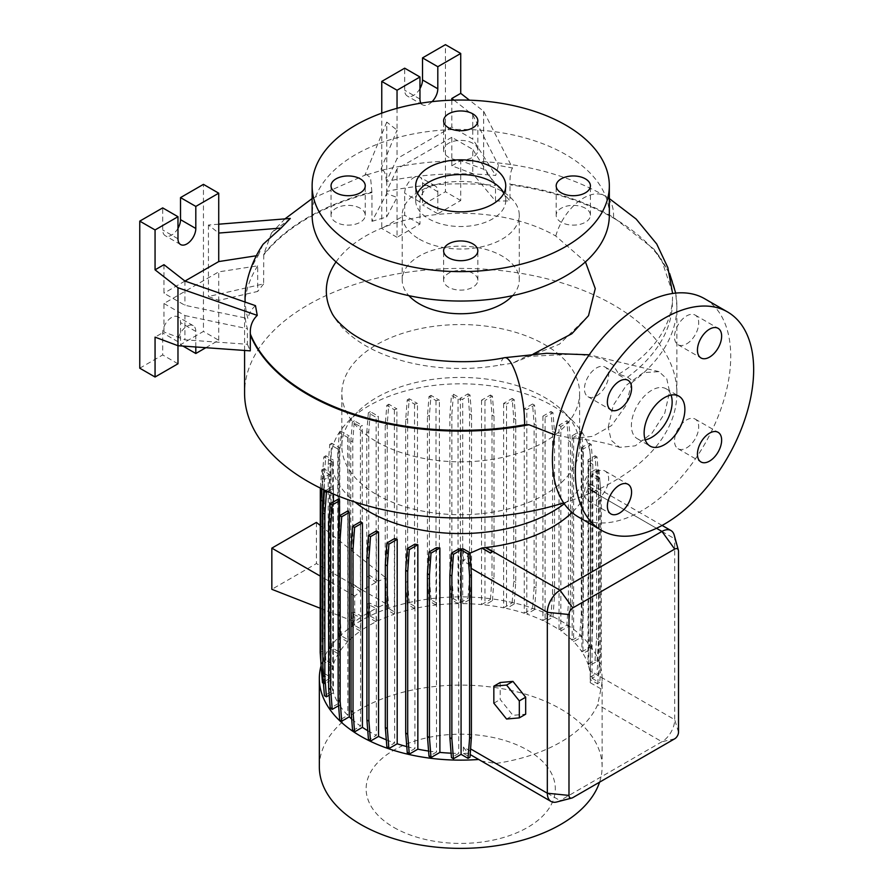 <?xml version="1.0" encoding="UTF-8"?>
<svg xmlns="http://www.w3.org/2000/svg" width="893" height="893" viewBox="0 0 893 893"><rect width="100%" height="100%" fill="white"/><g stroke="black" fill="none" stroke-linecap="round" stroke-linejoin="round"><path stroke-width="0.67" stroke-dasharray="4.46 3.35" d="M608.189 427.178L613.245 405.4L626.428 385.173L643.351 372.649L659.001 371.633L666.792 378.878L669.583 391.737L664.772 413.18L651.935 433.295L635.224 445.853L619.63 447.348L611.236 440.316L608.189 427.178M533.277 354.03L525.854 356.53L577.671 353.896L602.786 358.975L613.033 364.891L618.793 374.145L627.589 377.192L630.681 379.369L631.831 382.595L625.826 405.645L611.56 425.57L592.639 436.353L572.815 438.329L554.72 434.858M525.854 356.53L512.549 363.194L500.448 365.003A42.328 10.214 79.9 0 1 504.657 357.68M671.067 395.074A28.822 16.643 120 0 0 666.178 388.823A28.822 16.643 120 0 0 651.767 390.252A28.822 16.643 120 0 0 632.947 415.647A28.822 16.643 120 0 0 637.356 438.742A28.822 16.643 120 0 0 645.215 439.847M360.247 208.259A17.112 9.879 0 0 0 341.606 206.116A17.112 9.879 0 0 0 331.035 215.246A17.112 9.879 0 0 0 336.047 222.234A17.112 9.879 0 0 0 354.7 224.377A17.112 9.879 0 0 0 365.259 215.246A17.112 9.879 0 0 0 360.247 208.259M472.821 143.271A17.112 9.879 0 0 0 454.18 141.127A17.112 9.879 0 0 0 443.609 150.247A17.112 9.879 0 0 0 448.621 157.235A17.112 9.879 0 0 0 467.273 159.378A17.112 9.879 0 0 0 477.833 150.247A17.112 9.879 0 0 0 472.821 143.271M585.395 208.259A17.112 9.879 0 0 0 566.754 206.116A17.112 9.879 0 0 0 556.183 215.246A17.112 9.879 0 0 0 561.195 222.234A17.112 9.879 0 0 0 579.847 224.377A17.112 9.879 0 0 0 590.407 215.246A17.112 9.879 0 0 0 585.395 208.259M472.821 273.258A17.112 9.879 0 0 0 454.18 271.115A17.112 9.879 0 0 0 443.609 280.235A17.112 9.879 0 0 0 448.621 287.222A17.112 9.879 0 0 0 467.273 289.365A17.112 9.879 0 0 0 477.833 280.235A17.112 9.879 0 0 0 472.821 273.258M686.605 447.873A17.112 9.879 120 0 0 697.79 432.792A17.112 9.879 120 0 0 695.167 419.085A17.112 9.879 120 0 0 686.605 419.933A17.112 9.879 120 0 0 675.432 435.003A17.112 9.879 120 0 0 678.055 448.721A17.112 9.879 120 0 0 686.605 447.873M686.605 343.883A17.112 9.879 120 0 0 697.79 328.803A17.112 9.879 120 0 0 695.167 315.084A17.112 9.879 120 0 0 686.605 315.932A17.112 9.879 120 0 0 675.432 331.013A17.112 9.879 120 0 0 678.055 344.731A17.112 9.879 120 0 0 686.605 343.883M596.546 395.878A17.112 9.879 120 0 0 607.731 380.798A17.112 9.879 120 0 0 605.108 367.079A17.112 9.879 120 0 0 596.546 367.927A17.112 9.879 120 0 0 585.373 383.008A17.112 9.879 120 0 0 587.996 396.726A17.112 9.879 120 0 0 596.546 395.878M596.546 499.868A17.112 9.879 120 0 0 607.731 484.787A17.112 9.879 120 0 0 605.108 471.08A17.112 9.879 120 0 0 596.546 471.928A17.112 9.879 120 0 0 585.373 486.998A17.112 9.879 120 0 0 587.996 500.716A17.112 9.879 120 0 0 596.546 499.868M563.662 502.926A216.139 124.786 0 0 0 676.872 393.199A216.139 124.786 0 0 0 613.558 304.959A216.139 124.786 0 0 0 378.007 277.902A216.139 124.786 0 0 0 244.582 393.199M672.574 292.837L661.244 258.948L654.022 249.236L613.502 217.39A216.061 124.741 180 0 0 509.992 184.137L509.959 200.925L483.649 169.235L460.721 160.662L451.813 165.808L472.754 173.644L495.503 201.037L509.959 200.925M376.667 494.61A118.881 68.638 0 0 0 506.219 509.479A118.881 68.638 0 0 0 579.602 446.076A118.881 68.638 0 0 0 564.008 412.097A118.881 68.638 0 0 0 544.786 397.541A118.881 68.638 0 0 0 357.434 412.097A118.881 68.638 0 0 0 341.852 446.076A118.881 68.638 0 0 0 376.667 494.61M376.667 441.722A118.881 68.638 0 0 0 506.219 456.602A118.881 68.638 0 0 0 579.602 393.199A118.881 68.638 0 0 0 544.786 344.665A118.881 68.638 0 0 0 415.234 329.785A118.881 68.638 0 0 0 341.852 393.199A118.881 68.638 0 0 0 376.667 441.722M564.253 503.786A129.697 74.878 0 0 0 590.418 458.689A129.697 74.878 0 0 0 573.406 421.619A129.697 74.878 0 0 0 552.432 405.735A129.697 74.878 0 0 0 348.047 421.619A129.697 74.878 0 0 0 331.035 458.689A129.697 74.878 0 0 0 354.956 502.022M393.835 827.42A94.602 54.618 0 0 0 527.618 827.42A94.602 54.618 0 0 0 527.618 750.187A94.602 54.618 0 0 0 393.835 750.187A94.602 54.618 0 0 0 393.835 827.42M599.571 782.168A141.395 81.631 0 0 0 602.116 766.752A141.395 81.631 0 0 0 560.704 709.02A141.395 81.631 0 0 0 406.616 691.327A141.395 81.631 0 0 0 319.337 766.752M480.78 760.892L495.805 763.47A141.395 81.631 0 0 0 597.696 704.644L600.967 688.883A141.395 81.631 0 0 0 602.116 678.501A141.395 81.631 0 0 0 560.704 620.78A141.395 81.631 0 0 0 417.131 600.855A141.395 81.631 0 0 0 321.112 665.609M512.571 295.65A58.536 33.8 0 0 0 519.268 279.956A58.536 33.8 0 0 0 502.123 256.057A58.536 33.8 0 0 0 438.318 248.734A58.536 33.8 0 0 0 402.185 279.956A58.536 33.8 0 0 0 408.882 295.65M331.582 312.371A134.408 77.602 0 0 0 365.684 345.747A134.408 77.602 0 0 0 500.448 365.003M336.036 261.917A134.408 77.602 0 0 1 555.759 236.009L585.451 261.883M588.509 315.687L559.464 344.185L512.549 363.194M419.33 239.145A58.536 33.8 0 0 0 483.124 246.468A58.536 33.8 0 0 0 519.268 215.246A58.536 33.8 0 0 0 502.123 191.348A58.536 33.8 0 0 0 438.318 184.025A58.536 33.8 0 0 0 402.185 215.246A58.536 33.8 0 0 0 419.33 239.145M609.327 215.246A148.595 85.795 0 0 0 565.805 154.578A148.595 85.795 0 0 0 403.859 135.982A148.595 85.795 0 0 0 312.126 215.246M417.533 193.189A45.03 25.997 0 0 0 415.691 200.534A45.03 25.997 0 0 0 428.886 218.919A45.03 25.997 0 0 0 477.956 224.556A45.03 25.997 0 0 0 505.751 200.534A45.03 25.997 0 0 0 503.92 193.189M419.967 88.619A12.614 7.278 -60 0 1 413.604 95.384A12.614 7.278 -60 0 1 407.297 96.009A12.614 7.278 -60 0 1 404.685 90.238L404.685 68.181M432.112 101.646A12.614 7.278 -60 0 1 428.886 104.213A12.614 7.278 -60 0 1 422.579 104.838A12.614 7.278 -60 0 1 420.938 103.175M177.975 228.329A12.614 7.278 -60 0 1 171.612 235.105A12.614 7.278 -60 0 1 165.305 235.719A12.614 7.278 -60 0 1 162.693 229.947L162.693 207.89M578.541 517.092A126.08 72.791 120 0 0 641.576 510.852A126.08 72.791 120 0 0 723.944 399.74A126.08 72.791 120 0 0 704.622 298.709M559.04 629.665L566.843 625.156L568.428 603.4L568.428 440.673L566.843 420.737L559.04 425.247L559.04 629.665A129.697 74.878 0 0 0 552.432 625.558A129.697 74.878 0 0 0 545.087 621.64L552.957 617.096L550.959 615.936L552.544 594.18L552.544 431.453L550.959 411.517L542.911 416.16A129.697 74.878 180 0 1 545.087 417.21L545.087 621.64M367.76 730.72A129.697 74.878 0 0 0 369.021 731.456A129.697 74.878 0 0 0 376.355 735.374L368.485 739.917M376.355 530.955L376.355 735.374M386.301 739.828A129.697 74.878 0 0 0 394.661 742.943L386.903 747.419M394.661 538.512L394.661 742.943M406.784 746.604A129.697 74.878 0 0 0 414.91 748.557L407.286 752.955M414.91 544.138L414.91 748.557M428.595 751.046A129.697 74.878 0 0 0 436.498 752.062L429.02 756.382M436.498 547.643L436.498 752.062M451.099 753.179A129.697 74.878 0 0 0 458.745 753.379L451.456 757.588M458.745 548.949L458.745 753.379M463.4 548.949L463.4 561.139L470.924 565.481M470.031 553.169L463.4 561.139M486.038 547.521L492.445 551.628M588.733 486.105L597.64 491.574L588.733 486.105A129.697 74.878 180 0 1 588.141 488.069L587.929 488.694A129.697 74.878 180 0 1 572.056 512.493M600.967 688.883L590.217 682.676L590.396 490.123L590.072 483.85L588.733 486.428M590.217 682.676A129.697 74.878 0 0 0 590.407 679.651L597.696 683.859L599.694 682.71L601.268 662.773L601.268 500.047L599.694 478.28L592.07 473.882L592.07 678.3L598.991 674.304L596.993 673.155L598.567 651.388L598.567 488.661L596.993 468.725L590.396 472.542A129.697 74.878 180 0 1 590.418 474.083A129.697 74.878 180 0 1 590.407 475.232L590.407 679.651M590.396 472.542L590.396 676.961A129.697 74.878 0 0 0 588.654 666.189L597.026 661.345L595.028 660.195L596.613 638.428L596.613 475.712L595.028 455.776L588.04 459.806A129.697 74.878 180 0 1 588.654 461.759L588.654 666.189M588.04 459.806L588.04 664.236A129.697 74.878 0 0 0 582.995 653.531L591.222 648.787L589.224 647.626L590.798 625.87L590.798 463.143L589.224 443.207L581.912 447.415A129.697 74.878 180 0 1 582.995 449.112L582.995 653.531M581.912 447.415L581.912 651.845A129.697 74.878 0 0 0 573.63 641.665L581.734 636.988L579.724 635.827L581.31 614.071L581.31 451.345L579.724 431.408L572.156 435.773A129.697 74.878 180 0 1 573.63 437.235L573.63 641.665M572.156 435.773L572.156 640.203A129.697 74.878 0 0 0 560.86 630.927L568.841 626.317L566.843 625.156M559.04 425.247A129.697 74.878 180 0 1 560.86 426.497L560.86 630.927M500.203 682.52L500.203 699.498L512.939 715.338L525.676 714.199M542.911 416.16L542.911 620.579A129.697 74.878 0 0 0 526.792 614.071L534.55 609.595L532.552 608.446L534.126 586.679L534.126 423.952L532.552 404.016L524.258 408.804A129.697 74.878 180 0 1 526.792 409.653L526.792 614.071M524.258 408.804L524.258 613.223A129.697 74.878 0 0 0 506.543 608.457L514.167 604.048L512.169 602.898L513.743 581.142L513.743 418.415L512.169 398.479L503.607 403.413A129.697 74.878 180 0 1 506.543 404.038L506.543 608.457M503.607 403.413L503.607 607.843A129.697 74.878 0 0 0 484.955 604.952L492.434 600.632L490.436 599.471L492.01 577.715L492.01 414.988L490.436 395.052L481.55 400.176A129.697 74.878 180 0 1 484.955 400.522L484.955 604.952M481.55 400.176L481.55 604.606A129.697 74.878 0 0 0 462.708 603.635L469.997 599.426L467.999 598.277L469.573 576.51L469.573 413.794L467.999 393.846L460.375 398.256L460.375 602.675L453.454 598.678L451.445 599.839L449.871 578.072L449.871 415.345L451.445 395.409L458.053 399.216A129.697 74.878 180 0 1 462.708 399.216L462.708 603.635M458.053 399.216L458.053 603.646A129.697 74.878 0 0 0 439.389 604.65L431.006 599.806L429.008 600.967L427.423 579.2L427.423 416.484L429.008 396.537L435.996 400.577A129.697 74.878 180 0 1 439.389 400.22L439.389 604.65M435.996 400.577L435.996 604.996A129.697 74.878 0 0 0 417.466 607.921L409.24 603.166L407.241 604.315L405.656 582.56L405.656 419.833L407.241 399.897L414.542 404.116A129.697 74.878 180 0 1 417.466 403.491L417.466 607.921M414.542 404.116L414.542 608.535A129.697 74.878 0 0 0 396.905 613.324L388.801 608.646L386.803 609.796L385.229 588.04L385.229 425.314L386.803 405.377L394.371 409.742A129.697 74.878 180 0 1 396.905 408.894L396.905 613.324M394.371 409.742L394.371 614.172A129.697 74.878 0 0 0 378.308 620.691L370.327 616.081L368.329 617.242L367.369 604.103L376.132 608.278L362.223 616.326L362.223 629.799L354.354 625.256L352.355 626.406L351.396 613.279L360.392 617.565L354.733 621.774L354.733 595.988L360.392 591.601L360.392 426.631A129.697 74.878 180 0 1 362.223 425.381L362.223 590.329L376.132 582.281L376.132 417.321A129.697 74.878 180 0 1 378.308 416.272L378.308 581.243L385.977 577.95L385.977 603.735L378.308 607.195L378.308 620.691M360.392 617.565L360.392 631.061A129.697 74.878 0 0 0 349.118 640.359L341.372 635.883L339.362 637.044L337.788 615.277L337.788 452.55L339.362 432.614L347.656 437.403A129.697 74.878 180 0 1 349.118 435.94L349.118 640.359M347.656 437.403L347.656 641.821A129.697 74.878 0 0 0 339.396 652.057L331.761 647.648L329.763 648.809L328.189 627.042L328.189 464.327L329.763 444.379L338.324 449.324A129.697 74.878 180 0 1 339.396 447.627L339.396 652.057M338.324 449.324L338.324 653.754A129.697 74.878 0 0 0 333.312 664.515L325.833 660.206L323.835 661.356L322.261 639.6L322.261 476.873L323.835 456.937L332.709 462.061A129.697 74.878 180 0 1 333.312 460.096L333.312 664.515M332.709 462.061L332.709 666.479A129.697 74.878 0 0 0 331.046 677.363L323.757 673.155L321.759 674.304M323.712 489.71L324.46 479.441L331.057 475.634A129.697 74.878 180 0 1 331.035 474.083A129.697 74.878 180 0 1 331.046 472.933L331.046 677.363M331.057 475.634L331.057 680.053A129.697 74.878 0 0 0 332.799 690.825L324.416 695.669M327.798 491.596L333.413 488.359A129.697 74.878 180 0 1 332.799 486.406L332.799 690.825M333.413 488.359L333.413 494.041M333.413 501.978L333.413 692.778A129.697 74.878 0 0 0 338.458 703.483L330.231 708.227M338.458 499.053L338.458 703.483M339.53 518.197L339.53 705.169A129.697 74.878 0 0 0 347.824 715.349L339.72 720.026M347.824 510.93L347.824 715.349M351.675 719.044A129.697 74.878 0 0 0 360.582 726.087L352.601 730.697M360.582 521.668L360.582 726.087M347.656 641.821L339.362 637.044M360.392 631.061L352.355 626.406M376.132 608.278L376.132 621.751A129.697 74.878 0 0 0 362.223 629.799M376.132 621.751L368.329 617.242M394.371 614.172L386.803 609.796M414.542 608.535L407.241 604.315M435.996 604.996L429.008 600.967M458.053 603.646L451.445 599.839M460.375 602.675L467.999 598.277M481.55 604.606L490.436 599.471M503.607 607.843L512.169 602.898M524.258 613.223L532.552 608.446M542.911 620.579L550.959 615.936M572.156 640.203L579.724 635.827M581.912 651.845L589.224 647.626M588.04 664.236L595.028 660.195M590.396 676.961L596.993 673.155M592.07 678.3L599.694 682.71M470.477 751.136L463.4 747.05L463.4 753.368A129.697 74.878 0 0 0 467.943 753.268L470.209 754.574M463.4 753.368L469.997 757.175M339.53 705.169L338.581 705.716M333.413 692.778L329.193 695.212M331.057 680.053L324.46 683.859L322.875 663.923L322.875 512.415M323.433 683.268L324.46 683.859M321.793 674.327L329.383 678.713L322.462 682.71M332.709 666.479L323.835 661.356M338.324 653.754L329.763 648.809M595.62 492.411L588.141 488.069L595.62 492.411L597.64 491.574M674.237 535.164A18.016 10.403 -60 0 1 674.695 538.792L674.695 719.68A18.016 10.403 -60 0 1 661.959 741.748L560.067 800.575A18.016 10.403 -60 0 1 556.707 801.992M463.4 747.05L467.943 753.268M290.292 218.461L271.494 232.973L263.748 254.326L263.647 283.874L208.437 296.532L218.729 300.372L257.686 291.442L257.686 265.835L218.729 271.863L163.966 303.486L163.966 331.995L155.058 337.141M263.647 283.874L257.686 291.442M257.686 265.835A216.139 124.786 0 0 0 244.582 308.632A216.139 124.786 0 0 0 247.394 328.713L247.394 344.274L184.918 339.82L163.966 331.995M247.394 344.274L250.263 350.86M163.966 303.486L184.918 315.575L184.918 339.82M163.966 264.685L163.966 293.194L184.918 305.283L247.908 318.522A215.671 124.518 0 0 1 245.151 302.068M184.918 281.038L184.918 305.283M139.766 368.195L162.693 354.956L162.693 332.899A12.614 7.278 -60 0 1 168.197 320.207A12.614 7.278 -60 0 1 177.919 316.836A12.614 7.278 -60 0 1 180.52 322.607L180.52 344.665L203.448 331.426L203.448 184.36M205.848 347.69L218.729 340.255L203.448 331.426M182.942 346.06L180.52 344.665M177.975 345.714L177.975 341.718A12.614 7.278 -60 0 1 183.478 329.037A12.614 7.278 -60 0 1 193.201 325.655A12.614 7.278 -60 0 1 195.813 331.426L195.813 346.975M177.975 363.786L162.693 354.956M218.729 224.199L208.437 225.025L218.729 233.062M208.437 225.025L208.437 296.532M218.729 340.255L218.729 271.863M184.974 281.061L163.966 293.194M184.918 315.575L247.394 328.713M256.358 255.755L258.244 255.465A215.671 124.518 0 0 0 246.278 285.079M258.244 255.465L263.078 244.28M255.476 305.663C251.558 309.09 249.035 313.376 247.908 318.522M371.957 221.341L386.602 217.01L397.039 197.431L386.747 193.58L371.957 221.341L371.957 192.564L370.573 177.83L366.51 174.481L364.813 175.441L380.34 170.753L397.039 130.121L397.039 158.63L386.457 181.435A215.671 124.518 180 0 1 495.682 175.463L498.439 165.395L512.504 168.029L483.649 111.257L469.472 100.183M451.813 100.195L451.813 127.007L472.754 139.107L495.682 175.463M453.901 100.128L472.754 114.862L472.754 139.107M451.813 165.808L451.813 137.299L472.754 149.399L472.754 173.644M381.757 113.154L381.757 228.485L404.685 215.246L404.685 193.189A12.614 7.278 -60 0 1 410.188 180.498A12.614 7.278 -60 0 1 419.9 177.127A12.614 7.278 -60 0 1 422.512 182.898L422.512 204.955L445.44 191.716L445.44 44.65M451.813 137.299L397.039 168.922L397.039 237.304L419.967 224.076L419.967 202.008A12.614 7.278 -60 0 1 425.47 189.327A12.614 7.278 -60 0 1 435.192 185.945A12.614 7.278 -60 0 1 437.804 191.716L437.804 213.773L460.721 200.545L460.721 160.662M460.721 200.545L445.44 191.716M483.649 111.257L483.649 169.235M437.804 213.773L422.512 204.955M419.967 224.076L404.685 215.246M397.039 237.304L381.757 228.485M397.039 168.922L386.602 191.415A216.139 124.786 180 0 1 495.503 185.465L472.754 149.399M451.813 127.007L397.039 158.63M397.039 108.321L397.039 130.121L386.747 122.084L386.747 193.58M386.747 122.084L364.813 175.441M386.602 191.415L386.602 217.01M386.457 181.435C385.62 172.316 383.577 168.755 380.34 170.753L381.278 170.362C426.486 159.356 472.453 157.871 519.19 165.886C551.148 171.556 579.68 181.547 604.795 195.868A42.328 24.435 -60 0 1 613.558 215.246A42.328 24.435 -60 0 1 613.502 217.39M495.503 201.037L495.503 185.465M472.754 114.862L498.439 165.395M512.504 168.029C510.662 171.054 509.825 176.423 509.992 184.137M618.793 374.145C651.6 353.795 669.471 329.74 672.407 301.979L672.608 293.473M263.748 254.326A216.061 124.741 180 0 1 371.923 191.872M325.565 490.581L332.799 486.406M591.222 648.787L592.796 627.02L592.796 464.293L591.222 444.357L582.995 449.112M592.796 627.02L590.798 625.87M592.796 464.293L590.798 463.143M591.222 444.357L589.224 443.207M534.55 609.595L536.124 587.84L536.124 425.113L534.55 405.176L526.792 409.653M536.124 587.84L534.126 586.679M536.124 425.113L534.126 423.952M534.55 405.176L532.552 404.016M469.997 599.426L471.571 577.671L471.571 414.944L469.997 395.007L462.708 399.216M453.454 598.678L451.869 576.923L449.871 578.072M451.869 576.923L451.869 414.196L449.871 415.345M451.869 414.196L453.454 394.26L451.445 395.409M469.997 395.007L467.999 393.846M453.454 394.26L460.375 398.256M471.571 577.671L469.573 576.51M471.571 414.944L469.573 413.794M320.174 608.233L354.733 621.774M354.733 595.988L320.174 576.041M320.174 525.397L385.977 577.95M385.977 603.735L316.423 563.572L271.84 589.313M316.423 522.394L316.423 563.572M368.742 431.598L366.744 432.748L366.744 575.907L368.742 574.757L368.742 431.598L370.327 411.662L378.308 416.272M368.742 574.757L378.308 581.243M378.308 607.195L369.367 602.942L367.369 604.103M370.327 616.081L369.367 602.942M366.744 432.748L368.329 412.812L376.132 417.321M366.744 575.907L376.132 582.281M352.768 440.774L350.77 441.923L350.77 585.071L352.768 583.922L352.768 440.774L354.354 420.837L362.223 425.381M352.768 583.922L362.223 590.329M362.223 616.326L353.394 612.118L351.396 613.279M354.354 625.256L353.394 612.118M350.77 441.923L352.355 421.987L360.392 426.631M350.77 585.071L360.392 591.601M370.327 411.662L368.329 412.812M354.354 420.837L352.355 421.987M325.833 660.206L324.259 638.439L324.259 475.712L325.833 455.776L333.312 460.096M324.259 638.439L322.261 639.6M324.259 475.712L322.261 476.873M325.833 455.776L323.835 456.937M581.734 636.988L583.308 615.221L583.308 452.494L581.734 432.558L573.63 437.235M583.308 615.221L581.31 614.071M583.308 452.494L581.31 451.345M581.734 432.558L579.724 431.408M514.167 604.048L515.741 582.292L515.741 419.565L514.167 399.629L506.543 404.038M515.741 582.292L513.743 581.142M515.741 419.565L513.743 418.415M514.167 399.629L512.169 398.479M431.006 599.806L429.421 578.05L429.421 415.323L431.006 395.387L439.389 400.22M429.421 578.05L427.423 579.2M429.421 415.323L427.423 416.484M431.006 395.387L429.008 396.537M595.609 492.389L597.618 491.239M323.757 673.155L322.183 651.388L322.183 488.672L323.757 468.725L331.046 472.933M329.383 678.713L329.383 474.283L321.759 469.885L320.319 488.069M321.346 668.69L320.877 662.226M322.183 651.388L320.174 652.549M322.183 488.672L320.174 489.822M323.757 468.725L321.759 469.885M321.703 488.75L322.462 478.28L329.383 474.283M322.462 478.28L324.46 479.441M597.696 683.859L599.27 663.923L599.27 501.196L597.696 479.441L590.407 475.232M598.991 674.304L600.565 652.549L598.567 651.388M600.565 652.549L600.565 489.822L598.567 488.661M600.565 489.822L598.991 469.885L596.993 468.725M597.696 479.441L599.694 478.28M598.991 469.885L592.07 473.882M599.27 663.923L601.268 662.773M599.27 501.196L601.268 500.047M568.841 626.317L570.426 604.55L570.426 441.823L568.841 421.887L560.86 426.497M570.426 604.55L568.428 603.4M570.426 441.823L568.428 440.673M568.841 421.887L566.843 420.737M492.434 600.632L494.008 578.865L494.008 416.138L492.434 396.202L484.955 400.522M494.008 578.865L492.01 577.715M494.008 416.138L492.01 414.988M492.434 396.202L490.436 395.052M409.24 603.166L407.654 581.41L407.654 418.683L409.24 398.747L417.466 403.491M407.654 581.41L405.656 582.56M407.654 418.683L405.656 419.833M409.24 398.747L407.241 399.897M341.372 635.883L339.786 614.127L339.786 451.4L341.372 431.464L349.118 435.94M339.786 614.127L337.788 615.277M339.786 451.4L337.788 452.55M341.372 431.464L339.362 432.614M597.026 661.345L598.611 639.589L598.611 476.862L597.026 456.926L588.654 461.759M598.611 639.589L596.613 638.428M598.611 476.862L596.613 475.712M597.026 456.926L595.028 455.776M552.957 617.096L554.542 595.33L554.542 432.603L552.957 412.666L545.087 417.21M554.542 595.33L552.544 594.18M554.542 432.603L552.544 431.453M552.957 412.666L550.959 411.517M388.801 608.646L387.227 586.88L387.227 424.164L388.801 404.216L396.905 408.894M387.227 586.88L385.229 588.04M387.227 424.164L385.229 425.314M388.801 404.216L386.803 405.377M331.761 647.648L330.187 625.893L330.187 463.166L331.761 443.229L339.396 447.627M330.187 625.893L328.189 627.042M330.187 463.166L328.189 464.327M331.761 443.229L329.763 444.379M506.577 719.021L512.939 715.338M493.84 703.171L500.203 699.498M631.831 382.595A216.139 124.786 0 0 0 676.872 306.344A216.139 124.786 0 0 0 613.558 218.104A216.139 124.786 0 0 0 509.959 184.84M419.967 99.067L404.685 90.238M177.975 238.777L162.693 229.947M656.5 528.288L587.929 488.694M678.513 551.294L674.695 538.792L590.396 490.123M572.804 797.628L560.067 800.575L495.805 763.47M195.813 331.426L180.52 322.607M177.975 341.718L162.693 332.899M437.804 191.716L422.512 182.898M419.967 202.008L404.685 193.189M627.589 377.192A211.674 122.207 0 0 0 672.407 301.979M678.513 732.182L674.695 719.68L590.396 671.011M674.695 738.801L661.959 741.748L597.696 704.644M555.759 236.009A42.328 24.435 -60 0 1 556.931 232.314A42.328 24.435 -60 0 1 560.603 223.741A42.328 24.435 -60 0 1 564.744 216.608A42.328 24.435 -60 0 1 569.6 210.101A42.328 24.435 -60 0 1 574.768 204.631A42.328 24.435 -60 0 1 604.795 195.868L609.327 198.57M371.957 192.564A216.139 124.786 0 0 0 263.647 255.097M659.001 371.633L589.213 354.811M666.178 388.823L678.914 396.179M331.035 215.246L331.035 185.833M443.609 150.247L443.609 120.834M556.183 215.246L556.183 185.833M443.609 280.235L443.609 250.821M695.167 419.085L718.095 432.312M695.167 315.084L718.095 328.323M605.108 367.079L628.036 380.318M605.108 471.08L628.036 484.307M676.872 393.199L676.872 306.344L675.7 293.094M579.602 446.076L579.602 393.199M564.008 412.097L573.406 421.619M602.116 766.752L602.116 678.501M519.268 279.956L519.268 215.246M415.691 200.534L415.691 185.833M422.579 104.838L407.297 96.009M180.587 244.548L165.305 235.719M590.418 474.083L590.418 458.689M331.035 474.083L331.035 458.689M662.104 525.43L590.072 483.85M193.201 325.655L177.919 316.836M435.192 185.945L419.9 177.127M505.751 200.534L505.751 185.833M402.185 279.956L402.185 215.246M357.434 412.097L348.047 421.619M341.852 446.076L341.852 393.199M654.022 249.236L669.571 273.414M244.582 350.458L244.582 308.632M366.51 174.481L312.126 198.559M284.956 218.885L271.494 232.973M619.63 447.348C605.421 442.604 589.815 439.602 572.815 438.329M587.996 500.716L610.924 513.955M587.996 396.726L610.924 409.954M678.055 344.731L700.983 357.959M678.055 448.721L700.983 461.96M477.833 280.235L477.833 250.821M590.407 215.246L590.407 185.833M477.833 150.247L477.833 120.834M365.259 215.246L365.259 185.833M637.356 438.742L650.093 446.098"/><path stroke-width="1.34" d="M664.504 444.669A28.822 16.643 120 0 0 683.335 419.275A28.822 16.643 120 0 0 678.914 396.179A28.822 16.643 120 0 0 664.504 397.608A28.822 16.643 120 0 0 645.684 423.003A28.822 16.643 120 0 0 650.093 446.098A28.822 16.643 120 0 0 664.504 444.669M645.215 439.847A28.822 16.643 120 0 0 651.767 437.313A28.822 16.643 120 0 0 671.067 395.074M360.247 178.846A17.112 9.879 0 0 0 341.606 176.702A17.112 9.879 0 0 0 331.035 185.833A17.112 9.879 0 0 0 336.047 192.821A17.112 9.879 0 0 0 354.7 194.964A17.112 9.879 0 0 0 365.259 185.833A17.112 9.879 0 0 0 360.247 178.846M472.821 113.858A17.112 9.879 0 0 0 454.18 111.714A17.112 9.879 0 0 0 443.609 120.834A17.112 9.879 0 0 0 448.621 127.822A17.112 9.879 0 0 0 467.273 129.965A17.112 9.879 0 0 0 477.833 120.834A17.112 9.879 0 0 0 472.821 113.858M585.395 178.846A17.112 9.879 0 0 0 566.754 176.702A17.112 9.879 0 0 0 556.183 185.833A17.112 9.879 0 0 0 561.195 192.821A17.112 9.879 0 0 0 579.847 194.964A17.112 9.879 0 0 0 590.407 185.833A17.112 9.879 0 0 0 585.395 178.846M472.821 243.845A17.112 9.879 0 0 0 454.18 241.702A17.112 9.879 0 0 0 443.609 250.821A17.112 9.879 0 0 0 448.621 257.809A17.112 9.879 0 0 0 467.273 259.952A17.112 9.879 0 0 0 477.833 250.821A17.112 9.879 0 0 0 472.821 243.845M709.533 461.112A17.112 9.879 120 0 0 720.718 446.031A17.112 9.879 120 0 0 718.095 432.312A17.112 9.879 120 0 0 709.533 433.161A17.112 9.879 120 0 0 698.359 448.241A17.112 9.879 120 0 0 700.983 461.96A17.112 9.879 120 0 0 709.533 461.112M709.533 357.111A17.112 9.879 120 0 0 720.718 342.041A17.112 9.879 120 0 0 718.095 328.323A17.112 9.879 120 0 0 709.533 329.171A17.112 9.879 120 0 0 698.359 344.251A17.112 9.879 120 0 0 700.983 357.959A17.112 9.879 120 0 0 709.533 357.111M619.474 409.106A17.112 9.879 120 0 0 630.659 394.036A17.112 9.879 120 0 0 628.036 380.318A17.112 9.879 120 0 0 619.474 381.166A17.112 9.879 120 0 0 608.3 396.246A17.112 9.879 120 0 0 610.924 409.954A17.112 9.879 120 0 0 619.474 409.106M619.474 513.107A17.112 9.879 120 0 0 630.659 498.026A17.112 9.879 120 0 0 628.036 484.307A17.112 9.879 120 0 0 619.474 485.156A17.112 9.879 120 0 0 608.3 500.236A17.112 9.879 120 0 0 610.924 513.955A17.112 9.879 120 0 0 619.474 513.107M554.72 434.858L528.991 424.744L524.582 424.767A216.061 124.741 180 0 1 307.94 393.802A216.061 124.741 180 0 1 250.353 334.038C249.873 326.537 252.172 320.33 257.251 315.396L177.975 287.736L177.975 345.714L250.263 350.86L250.353 334.038M244.582 350.458L244.582 393.199A216.139 124.786 0 0 0 307.884 481.439A216.139 124.786 0 0 0 563.662 502.926M354.956 502.022A129.697 74.878 0 0 0 369.021 511.633A129.697 74.878 0 0 0 564.253 503.786M321.112 665.609A141.395 81.631 0 0 0 319.337 678.501L319.337 766.752A141.395 81.631 0 0 0 360.75 824.473A141.395 81.631 0 0 0 502.19 844.789A141.395 81.631 0 0 0 599.571 782.168M319.337 678.501A141.395 81.631 0 0 0 360.75 736.234A141.395 81.631 0 0 0 478.704 759.474L551.059 801.467A18.016 10.403 -60 0 1 547.331 793.218L547.331 612.33A18.016 10.403 -60 0 1 560.067 590.262L661.959 531.435A18.016 10.403 -60 0 1 670.967 530.542A18.016 10.403 -60 0 1 674.237 535.164L678.379 550.211A5.403 3.114 120 0 0 674.695 549.095L572.804 607.921A5.403 3.114 120 0 0 568.986 614.529L568.986 795.417A5.403 3.114 120 0 0 571.799 798.052A5.403 3.114 120 0 0 572.804 797.628L674.695 738.801A5.403 3.114 120 0 0 678.513 732.182L678.513 551.294A5.403 3.114 120 0 0 678.379 550.211M408.882 295.65A58.536 33.8 0 0 0 419.33 303.854A58.536 33.8 0 0 0 512.571 295.65M585.451 261.883L595.263 288.618L588.509 315.687L571.855 333.736L533.277 354.03M312.126 185.833L312.126 215.246A148.595 85.795 0 0 0 355.648 275.915A148.595 85.795 0 0 0 517.594 294.511A148.595 85.795 0 0 0 609.327 215.246L609.327 185.833A148.595 85.795 0 0 0 565.805 125.165A148.595 85.795 0 0 0 403.859 106.568A148.595 85.795 0 0 0 312.126 185.833A148.595 85.795 0 0 0 355.648 246.501A148.595 85.795 0 0 0 517.594 265.098A148.595 85.795 0 0 0 609.327 185.833M492.568 167.449A45.03 25.997 0 0 0 443.497 161.812A45.03 25.997 0 0 0 415.691 185.833A45.03 25.997 0 0 0 428.886 204.218A45.03 25.997 0 0 0 477.956 209.855A45.03 25.997 0 0 0 505.751 185.833A45.03 25.997 0 0 0 492.568 167.449M503.92 193.189A45.03 25.997 0 0 0 492.568 182.161A45.03 25.997 0 0 0 417.533 193.189M420.938 103.175A12.614 7.278 -60 0 1 419.967 99.067L419.967 76.999L397.039 90.238L381.757 81.419L381.757 113.154M256.358 255.755L218.729 261.571L218.729 193.189L195.813 206.417L195.813 228.485A12.614 7.278 -60 0 1 186.894 243.923A12.614 7.278 -60 0 1 180.587 244.548A12.614 7.278 -60 0 1 177.975 238.777L177.975 216.72L155.058 229.947L155.058 269.831L177.975 287.736M727.549 311.947L704.622 298.709A126.08 72.791 120 0 0 641.576 304.959A126.08 72.791 120 0 0 559.208 416.06A126.08 72.791 120 0 0 578.541 517.092L601.469 530.33A126.08 72.791 120 0 0 664.504 524.079A126.08 72.791 120 0 0 746.872 412.979A126.08 72.791 120 0 0 727.549 311.947A126.08 72.791 120 0 0 664.504 318.187A126.08 72.791 120 0 0 582.136 429.299A126.08 72.791 120 0 0 601.469 530.33M378.532 532.005A129.697 74.878 180 0 1 376.355 530.955L368.485 535.499L370.495 536.648L378.532 532.005L378.532 736.435A129.697 74.878 0 0 0 386.301 739.828M397.195 539.361A129.697 74.878 180 0 1 394.661 538.512L386.903 542.989L388.901 544.15L397.195 539.361L397.195 743.791A129.697 74.878 0 0 0 406.784 746.604M417.846 544.752A129.697 74.878 180 0 1 414.91 544.138L407.286 548.536L409.284 549.686L417.846 544.752L417.846 749.171A129.697 74.878 0 0 0 428.595 751.046M439.892 547.989A129.697 74.878 180 0 1 436.498 547.643L429.02 551.963L431.018 553.113L439.892 547.989L439.892 752.408A129.697 74.878 0 0 0 451.099 753.179M463.4 548.949A129.697 74.878 180 0 1 458.745 548.949L451.456 553.158L453.454 554.319L461.078 549.909L461.078 754.339L467.999 758.336L469.997 757.175L471.392 737.35L471.392 574.623L469.997 552.756L463.4 548.949M572.056 512.493A129.697 74.878 180 0 1 486.038 547.521L485.446 547.599A129.697 74.878 180 0 1 482.064 547.945L470.031 553.169M512.939 681.381L500.203 682.52L493.84 686.192L493.84 703.171L506.577 719.021L519.313 717.883L525.676 714.199L525.676 697.221L512.939 681.381L506.577 685.054L493.84 686.192M333.413 494.041L333.413 501.978M339.53 500.75A129.697 74.878 180 0 1 338.458 499.053L330.231 503.808L332.229 504.958L339.53 500.75L339.53 518.197M349.286 512.392A129.697 74.878 180 0 1 347.824 510.93L339.72 515.607L341.718 516.757L349.286 512.392L349.286 716.811A129.697 74.878 0 0 0 351.675 719.044M362.413 522.918A129.697 74.878 180 0 1 360.582 521.668L352.601 526.278L354.599 527.428L362.413 522.918L362.413 727.349A129.697 74.878 0 0 0 367.76 730.72M470.209 754.574L478.704 759.474M461.078 754.339L453.454 758.737L451.869 738.801L451.869 576.074L453.454 554.319M451.456 553.158L449.871 574.925L449.871 737.651L451.456 757.588L453.454 758.737M439.892 752.408L431.018 757.543L429.444 737.596L429.444 574.88L431.018 553.113M429.02 551.963L427.434 573.719L427.434 736.446L429.02 756.382L431.018 757.543M417.846 749.171L409.284 754.116L407.699 734.18L407.699 571.453L409.284 549.686M407.286 548.536L405.701 570.303L405.701 733.019L407.286 752.955L409.284 754.116M397.195 743.791L388.901 748.568L387.328 728.632L387.328 565.905L388.901 544.15M386.903 542.989L385.318 564.756L385.318 727.482L386.903 747.419L388.901 748.568M378.532 736.435L370.495 741.078L368.909 721.142L368.909 558.415L370.495 536.648M368.485 535.499L366.911 557.254L366.911 719.981L368.485 739.917L370.495 741.078M362.413 727.349L354.599 731.858L353.025 711.922L353.025 549.195L354.599 527.428M352.601 526.278L351.027 548.034L351.027 710.761L352.601 730.697L354.599 731.858M349.286 716.811L341.718 721.187L340.144 701.251L340.144 538.524L341.718 516.757M339.72 515.607L338.134 537.363L338.134 700.09L339.72 720.026L341.718 721.187M338.581 705.716L332.229 709.388L330.644 689.452L330.644 526.725L332.229 504.958M330.231 503.808L328.646 525.564L328.646 688.291L330.231 708.227L332.229 709.388M329.193 695.212L326.414 696.819L324.84 676.883L324.84 514.156L326.414 492.4L327.798 491.596M325.565 490.581L324.416 491.239L322.842 513.006L322.842 675.733L324.416 695.669L326.414 696.819M322.842 663.901L320.877 662.773L322.462 682.71L323.433 683.268M321.793 674.327L321.346 668.69M482.064 548.19L490.458 553.046L492.445 551.628L485.446 547.588M571.799 798.052L556.707 801.992A18.016 10.403 -60 0 1 551.059 801.467M155.058 377.013L155.058 337.141L177.975 345.714L177.975 363.786L155.058 377.013L139.766 368.195L139.766 221.129L162.693 207.89L177.975 216.72M257.251 315.396L255.476 305.663L184.918 281.038L163.966 264.685L155.058 269.831M218.729 193.189L203.448 184.36L180.52 197.599L180.52 219.656A12.614 7.278 -60 0 1 177.975 228.329M195.813 346.975L195.813 353.494L205.848 347.69M195.813 353.494L182.942 346.06M155.058 229.947L139.766 221.129M195.813 206.417L180.52 197.599M218.729 261.571L184.974 281.061M218.729 233.062L281.061 228.072L263.078 244.28C254.684 256.883 249.08 270.479 246.278 285.079A215.671 124.518 0 0 0 245.151 302.068M281.061 228.072L290.292 218.461L218.729 224.199M453.901 100.128L451.813 98.498L451.813 100.195M469.472 100.183L460.721 93.352L460.721 53.468L445.44 44.65L422.512 57.889L422.512 79.946A12.614 7.278 -60 0 1 419.967 88.619M419.967 76.999L404.685 68.181L381.757 81.419M460.721 53.468L437.804 66.707L437.804 88.775A12.614 7.278 -60 0 1 432.112 101.646M437.804 66.707L422.512 57.889M397.039 90.238L397.039 108.321M451.813 98.498L460.721 93.352M336.036 261.917A134.408 77.602 0 0 0 331.582 312.371C333.669 317.104 338.514 322.663 346.116 329.07C377.259 355.47 450.697 368.954 504.657 357.68A42.328 10.214 79.9 0 1 517.728 379A42.328 10.214 79.9 0 1 524.604 422.702A42.328 10.214 79.9 0 1 524.582 424.767M672.608 293.473L667.841 267.565L656.701 243.956L636.14 219.031L609.327 198.57M322.842 675.733L324.84 676.883M322.842 513.006L324.84 514.156M324.416 491.239L326.414 492.4M366.911 719.981L368.909 721.142M366.911 557.254L368.909 558.415M467.999 758.336L469.584 738.399L471.392 737.35M469.584 738.399L469.584 575.672L471.392 574.623M469.584 575.672L467.999 553.906L469.997 552.756M449.871 737.651L451.869 738.801M449.871 574.925L451.869 576.074M467.999 553.906L461.078 549.909M320.174 576.041L271.84 548.135L271.84 589.313L320.174 608.233M271.84 548.135L316.423 522.394L320.174 525.397M328.646 688.291L330.644 689.452M328.646 525.564L330.644 526.725M385.318 727.482L387.328 728.632M385.318 564.756L387.328 565.905M490.458 553.046L482.064 547.945M492.445 551.628L490.447 552.778M322.875 512.415L323.712 489.71M320.877 662.226L320.174 652.549L320.319 488.069M320.877 662.773L320.877 500.047L322.875 501.196M320.877 500.047L321.703 488.75M338.134 700.09L340.144 701.251M338.134 537.363L340.144 538.524M405.701 733.019L407.699 734.18M405.701 570.303L407.699 571.453M351.027 710.761L353.025 711.922M351.027 548.034L353.025 549.195M427.434 736.446L429.444 737.596M427.434 573.719L429.444 574.88M519.313 717.883L519.313 700.893L525.676 697.221M519.313 700.893L506.577 685.054M250.263 334.775A216.139 124.786 0 0 0 307.884 394.583A216.139 124.786 0 0 0 528.991 424.744M568.986 795.417L547.331 793.218L470.477 748.847M568.986 614.529L547.331 612.33L470.924 568.216M674.695 549.095L661.959 531.435L656.5 528.288M572.804 607.921L560.067 590.262L486.038 547.521M195.813 228.485L180.52 219.656M437.804 88.775L422.512 79.946M589.213 354.811L546.683 353.282L504.657 357.68M670.967 530.542L662.104 525.43M669.571 273.414L675.7 293.094M312.126 198.559L284.956 218.885"/></g></svg>
